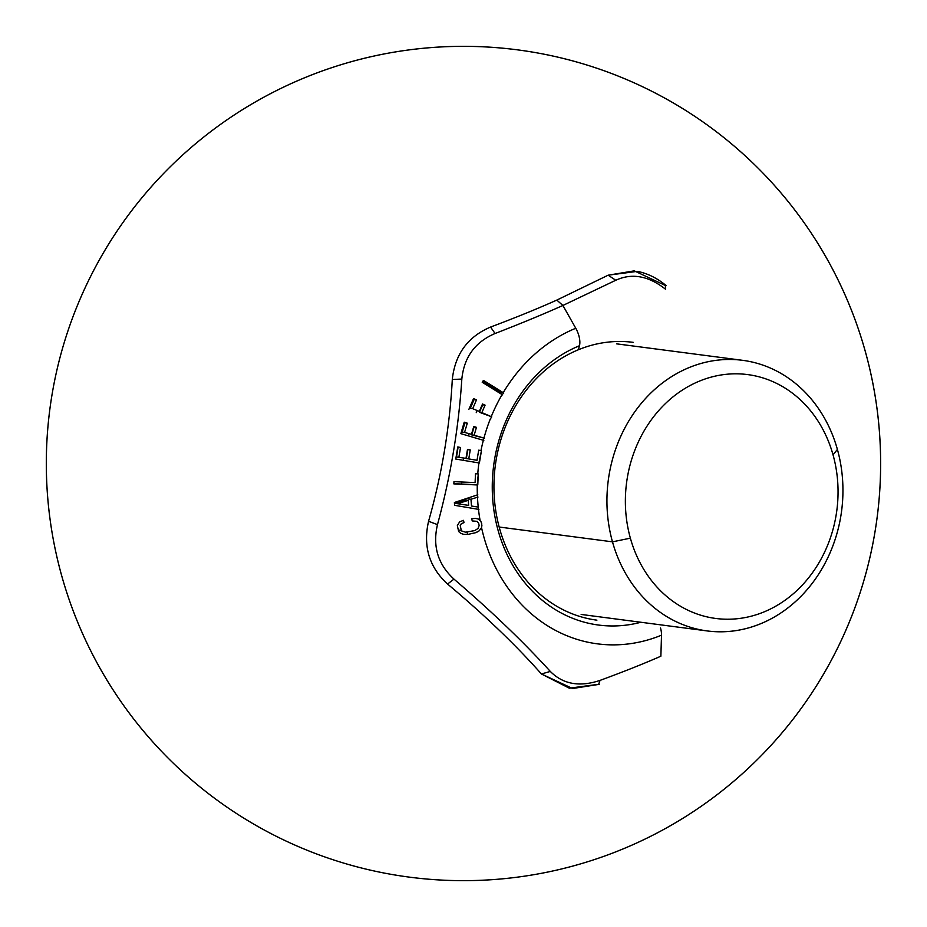 <?xml version="1.0" encoding="UTF-8"?>
<svg xmlns="http://www.w3.org/2000/svg" width="927" height="927" viewBox="0 0 927 927"><rect width="100%" height="100%" fill="white"/><g stroke="black" fill="none" stroke-linecap="round" stroke-linejoin="round"><path stroke-width="1.39" d="M612.48 541.843L499.166 527.023L612.48 541.843A136.454 117.671 97.5 0 0 707.231 630.939A136.454 117.671 97.5 0 0 837.394 449.421A136.454 117.671 97.5 0 0 742.643 360.325A136.454 117.671 97.5 0 0 612.48 541.843A136.454 117.671 97.5 0 0 760.708 623.72A136.454 117.671 97.5 0 0 837.394 449.421L833.049 454.879A122.967 106.037 -82.5 0 1 763.952 611.947A122.967 106.037 -82.5 0 1 630.372 538.17L612.48 541.843A136.454 117.671 97.5 0 1 689.155 367.555A136.454 117.671 97.5 0 1 837.394 449.421L833.049 454.879A122.967 106.037 -82.5 0 1 763.952 611.947A122.967 106.037 -82.5 0 1 630.372 538.17L612.48 541.843M630.372 538.17A122.967 106.037 -82.5 0 1 699.468 381.101A122.967 106.037 -82.5 0 1 833.049 454.879A122.967 106.037 -82.5 0 0 699.468 381.101A122.967 106.037 -82.5 0 0 630.372 538.17M665.401 285.504L666.212 285.655C657.37 278.227 647.764 273.465 637.382 271.356L608.147 275.192L615.783 280.255C631.901 272.828 648.483 275.817 665.516 289.212L665.401 285.504L665.516 289.212C648.483 275.817 631.901 272.828 615.783 280.255L608.147 275.192L556.814 300.093L562.898 305.47L615.783 280.255L562.898 305.47C543.187 314.276 520.592 323.616 495.076 333.5L490.568 327.057C515.609 317.648 537.695 308.656 556.814 300.093L562.898 305.47C543.187 314.276 520.592 323.616 495.076 333.5L490.568 327.057C467.787 336.721 455.03 354.207 452.295 379.502L461.831 379.062C464.056 357.173 475.145 341.982 495.076 333.5C475.145 341.982 464.056 357.173 461.831 379.062L452.295 379.502C449.722 427.451 441.82 474.717 428.564 521.287L437.474 524.612C450.534 476.71 458.645 428.193 461.831 379.062C458.645 428.193 450.534 476.71 437.474 524.612L428.564 521.287C422.897 546.27 429.224 567.197 447.556 584.045L453.975 579.12C437.926 564.381 432.422 546.212 437.474 524.612C432.422 546.212 437.926 564.381 453.975 579.12L447.556 584.045C484.172 614.717 515.458 644.682 541.414 673.964L550.314 671.438C523.268 641.739 491.148 610.963 453.975 579.12C491.148 610.963 523.268 641.739 550.314 671.438L541.414 673.964L572.573 688.518L599.41 684.311L598.668 684.277L600.059 680.383C579.63 687.255 563.048 684.265 550.314 671.438C563.048 684.265 579.63 687.255 600.059 680.383L598.668 684.277L569.329 688.193L541.414 673.964C515.458 644.682 484.172 614.717 447.556 584.045C429.224 567.197 422.897 546.27 428.564 521.287C441.82 474.717 449.722 427.451 452.295 379.502C455.03 354.207 467.787 336.721 490.568 327.057C515.609 317.648 537.695 308.656 556.814 300.093L608.147 275.192L634.288 270.858L665.401 285.504M660.87 656.212C643.095 663.975 622.828 672.04 600.059 680.383C622.828 672.04 643.095 663.975 660.87 656.212L661.507 635.192A15.562 7.068 -112.3 0 0 660.522 628.019A15.562 7.068 -112.3 0 1 661.507 635.192A163.5 140.997 97.5 0 1 481.553 527.695L481.773 523.859L480.835 521.345L478.193 518.993L475.586 518.402L471.739 518.738L472.214 520.939L477.115 521.333L478.68 523.21L479.155 525.563L478.042 528.46L474.751 530.603L465.539 532.179L458.888 530.105L461.287 530.418L460.221 525.539L461.356 523.674L463.998 522.608L463.512 520.348L459.641 521.843L457.347 525.586L458.645 531.484L460.777 533.407L463.848 534.369L467.903 534.427L475.713 532.677L479.062 530.916L481.553 527.695A163.5 140.997 97.5 0 0 661.507 635.192L660.87 656.212M633.257 342.353A140.093 120.8 97.5 0 0 578.355 349.769L579.456 345.736A15.562 7.068 -112.3 0 0 578.865 335.701A15.562 7.068 -112.3 0 0 575.771 328.262L562.898 305.47L575.771 328.262A163.5 140.997 97.5 0 0 503.21 392.654L483.43 380.394L482.214 382.26L502.086 394.578A163.5 140.997 97.5 0 0 491.24 416.629L479.456 412.283L482.689 404.821L485.088 405.145L482.527 403.998L479.317 411.426L472.689 408.68L476.478 399.908L473.546 398.598L468.842 409.456L473.546 398.598M499.63 528.703A140.093 120.8 97.5 0 1 578.355 349.769A140.093 120.8 97.5 0 0 499.63 528.703A140.093 120.8 97.5 0 0 596.907 620.163M578.355 349.769L579.456 345.736A144.716 124.786 97.5 0 0 496.096 522.388A144.716 124.786 97.5 0 0 640.881 622.26A144.716 124.786 97.5 0 1 496.096 522.388A144.716 124.786 97.5 0 1 579.456 345.736A15.562 7.068 -112.3 0 0 578.865 335.701A15.562 7.068 -112.3 0 0 575.771 328.262A163.5 140.997 97.5 0 0 503.21 392.654L483.43 380.394M477.799 494.775L454.392 502.504L454.612 505.319L478.471 509.352A163.5 140.997 97.5 0 0 480.07 520.302A163.5 140.997 97.5 0 1 478.471 509.352L478.228 507.081A163.5 140.997 -82.5 0 1 477.475 497.22L477.37 494.914A163.5 140.997 -82.5 0 1 477.266 484.948L478.274 473.917L475.481 473.755L475.099 482.596L453.963 481.646L453.848 483.894L477.776 484.972L478.274 473.917M478.911 462.932A163.5 140.997 97.5 0 0 477.764 473.929A163.5 140.997 97.5 0 1 478.911 462.932L481.449 450.673L478.691 450.174L477.023 460.302L468.749 458.911L470.244 449.943L467.486 449.433L465.991 458.378L458.888 457.301L460.51 447.474L457.787 446.965L455.76 459.05L478.911 462.932M471.739 434.89L483.94 438.089L474.149 435.203L476.455 427.347L474.149 435.203L471.739 434.89L474.056 427.011L476.455 427.347L473.778 426.513L471.472 434.346L464.578 432.411L467.289 423.164L464.23 422.191L460.846 433.651L483.349 440.29A163.5 140.997 -82.5 0 0 480.962 450.626A163.5 140.997 -82.5 0 1 483.349 440.29L483.94 438.089A163.5 140.997 -82.5 0 1 490.395 418.726L491.762 416.86M479.456 412.283L481.866 412.596L485.088 405.145L481.866 412.596L491.24 416.629A163.5 140.997 97.5 0 1 502.086 394.578L503.767 393.002M478.911 509.421L454.612 505.319L454.392 502.504L477.37 494.914A163.5 140.997 -82.5 0 1 477.266 484.948L453.848 483.894M484.485 438.251L483.94 438.089A163.5 140.997 -82.5 0 1 490.395 418.726L490.846 418.923M461.287 530.418L462.086 531.113L461.287 530.418M468.262 500.337L468.645 505.389L455.308 503.361L465.864 500.024L468.262 500.337L457.706 503.674L468.262 500.337M478.228 507.081A163.5 140.997 -82.5 0 1 477.475 497.22L470.962 499.259L471.484 506.026L478.228 507.081M482.214 382.26L502.55 394.867M501.368 392.689L482.886 381.24M474.079 399.572L476.478 399.908L472.689 408.68L470.302 408.343L474.079 399.572M464.89 422.828L467.289 423.164L464.578 432.411L462.179 432.063L464.89 422.828M460.846 433.651L483.824 440.429M477.996 497.057L470.962 499.259L468.564 498.946L470.962 499.259L471.484 506.026M477.556 531.855L475.713 532.677M481.936 525.945L481.38 522.504M453.963 481.646L475.099 482.596M453.859 483.697L475.377 484.659M481.449 450.673L479.386 463.013M468.749 458.911L466.339 458.598L467.834 449.618L470.244 449.943L468.749 458.911M458.888 457.301L456.49 456.953L458.112 447.138L460.51 447.474L458.888 457.301M616.548 343.836L742.643 360.325M581.148 614.439L707.231 630.939M490.024 385.655L489.375 386.698M477.138 410.522L476.258 412.642M468.992 433.639L468.378 435.875M463.767 458.031L463.442 460.337M461.704 481.994L461.658 484.045M467.092 532.214L467.66 534.427M46.396 471.831A417.162 417.162 0 0 0 679.224 820.534A417.162 417.162 0 0 0 664.798 98.135A417.162 417.162 0 0 0 46.396 471.831M75.782 309.479A417.162 417.162 0 0 0 523.929 876.258A417.162 417.162 0 0 0 790.708 204.763A417.162 417.162 0 0 0 75.782 309.479M874.914 532.353A417.162 417.162 0 0 0 317.382 72.758A417.162 417.162 0 0 0 198.123 785.389A417.162 417.162 0 0 0 874.914 532.353M49.571 411.414A417.162 417.162 0 0 0 625.308 847.985A417.162 417.162 0 0 0 715.528 131.101A417.162 417.162 0 0 0 49.571 411.414M46.895 441.426A417.162 417.162 0 0 0 652.654 835.297A417.162 417.162 0 0 0 690.87 113.766A417.162 417.162 0 0 0 46.895 441.426M66.373 335.701A417.162 417.162 0 0 0 551.345 871.299A417.162 417.162 0 0 0 772.701 183.5A417.162 417.162 0 0 0 66.373 335.701M409.943 877.209A417.162 417.162 0 0 0 848.518 302.99A417.162 417.162 0 0 0 131.947 210.29A417.162 417.162 0 0 0 409.943 877.209M57.347 368.17A417.162 417.162 0 0 0 583.975 862.875A417.162 417.162 0 0 0 749.097 159.456A417.162 417.162 0 0 0 57.347 368.17M57.984 365.528A417.162 417.162 0 0 0 581.368 863.651A417.162 417.162 0 0 0 751.067 161.321A417.162 417.162 0 0 0 57.984 365.528M57.625 366.999A417.162 417.162 0 0 0 582.828 863.222A417.162 417.162 0 0 0 749.966 160.278A417.162 417.162 0 0 0 57.625 366.999M517.602 49.861A417.162 417.162 0 0 0 78.192 623.442A417.162 417.162 0 0 0 794.624 717.197A417.162 417.162 0 0 0 517.602 49.861M82.781 292.909A417.162 417.162 0 0 0 506.084 878.472A417.162 417.162 0 0 0 801.554 219.108A417.162 417.162 0 0 0 82.781 292.909"/></g></svg>
